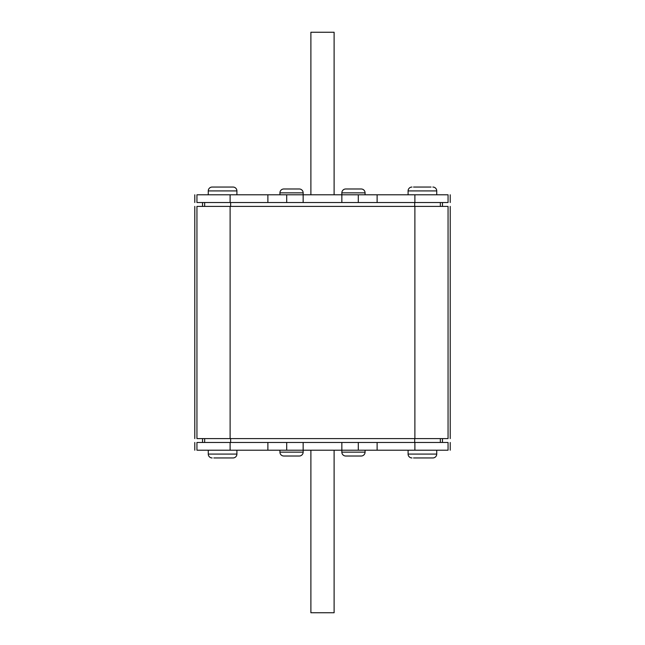 <?xml version="1.0" encoding="UTF-8"?>
<svg xmlns="http://www.w3.org/2000/svg" width="645" height="645" viewBox="0 0 645 645"><rect width="100%" height="100%" fill="white"/><g stroke="black" fill="none" stroke-linecap="round" stroke-linejoin="round"><path stroke-width="0.97" d="M279.93 450.21L279.93 452.145A3.87 3.87 0 0 0 283.8 456.015L299.28 456.015A3.87 3.87 0 0 0 303.15 452.145L303.15 450.21L286.703 450.21L286.703 442.47L196.943 442.47C194.072 442.47 194.072 442.47 196.943 442.47L196.943 450.21C194.072 450.21 194.072 450.21 196.943 450.21L230.112 450.21L230.112 442.47M361.2 456.015L345.72 456.015A3.87 3.87 0 0 1 341.85 452.145L365.07 452.145A3.87 3.87 0 0 1 361.2 456.015M303.15 192.855L279.93 192.855A3.87 3.87 0 0 1 283.8 188.985L299.28 188.985A3.87 3.87 0 0 1 303.15 192.855L303.15 202.53L448.057 202.53C450.928 202.53 450.928 202.53 448.057 202.53L448.057 194.79C450.928 194.79 450.928 194.79 448.057 194.79L414.888 194.79L414.888 202.53M365.07 194.79L365.07 192.855A3.87 3.87 0 0 0 361.2 188.985L345.72 188.985A3.87 3.87 0 0 0 341.85 192.855L341.85 194.79L358.298 194.79L358.298 202.53M414.888 450.21L414.888 442.47L448.057 442.47C450.928 442.47 450.928 442.47 448.057 442.47L448.057 450.21C450.928 450.21 450.928 450.21 448.057 450.21L341.85 450.21L341.85 452.145M365.07 450.21L365.07 452.145M279.93 192.855L279.93 194.79M408.092 194.79L408.092 190.92A3.87 3.87 0 0 1 411.962 187.05A3.87 3.87 0 0 0 408.092 190.92L436.729 190.92A3.87 3.87 0 0 0 432.86 187.05A3.87 3.87 0 0 1 436.729 190.92L436.729 194.79M431.062 187.05L413.542 187.05M231.345 187.05L233.039 187.05A3.87 3.87 0 0 1 236.908 190.92L208.27 190.92A3.87 3.87 0 0 1 212.141 187.05L213.826 187.05M236.908 194.79L236.908 190.92A3.87 3.87 0 0 0 233.039 187.05L212.141 187.05M208.27 450.21L208.27 454.08A3.87 3.87 0 0 0 212.141 457.95A3.87 3.87 0 0 1 208.27 454.08L236.908 454.08A3.87 3.87 0 0 1 233.039 457.95L231.345 457.95M213.826 457.95L233.039 457.95A3.87 3.87 0 0 0 236.908 454.08L236.908 450.21M408.092 450.21L408.092 454.08A3.87 3.87 0 0 0 411.962 457.95A3.87 3.87 0 0 1 408.092 454.08L436.729 454.08A3.87 3.87 0 0 1 432.86 457.95L413.542 457.95M432.86 457.95L431.062 457.95M436.729 450.21L436.729 454.08M208.27 190.92L208.27 194.79M230.112 206.4L448.057 206.4C450.928 206.4 450.928 206.4 448.057 206.4L448.057 438.6C450.928 438.6 450.928 438.6 448.057 438.6L196.943 438.6C194.072 438.6 194.072 438.6 196.943 438.6L196.943 206.4C194.072 206.4 194.072 206.4 196.943 206.4L230.112 206.4L230.112 438.6M414.888 442.47L286.703 442.47M286.703 450.21L230.112 450.21M358.298 450.21L358.298 442.47M303.15 442.47L303.15 450.21L341.85 450.21L341.85 442.47M358.298 194.79L414.888 194.79M230.112 194.79L230.112 202.53L196.943 202.53C194.072 202.53 194.072 202.53 196.943 202.53L196.943 194.79C194.072 194.79 194.072 194.79 196.943 194.79L286.703 194.79L286.703 202.53L303.15 202.53M230.112 202.53L286.703 202.53M286.703 194.79L341.85 194.79L341.85 202.53M334.11 194.79L334.11 32.25L310.89 32.25L310.89 194.79M310.89 450.21L310.89 612.75L334.11 612.75L334.11 450.21M424.329 187.05L420.282 187.05M279.93 452.145L303.15 452.145M365.07 192.855L341.85 192.855M414.888 206.4L414.888 438.6M414.695 438.6L414.695 442.47M440.333 438.6L440.333 442.47M230.644 438.6L230.644 442.47M204.667 438.6L204.667 442.47M440.333 202.53L440.333 206.4M204.667 202.53L204.667 206.4M230.644 202.53L230.644 206.4M414.695 202.53L414.695 206.4M267.885 450.21L267.885 442.47M377.115 450.21L377.115 442.47M377.115 194.79L377.115 202.53M267.885 194.79L267.885 202.53M450.21 438.6L450.21 206.4M194.79 438.6L194.79 206.4M202.53 438.6L202.53 442.47M442.47 438.6L442.47 442.47M442.47 206.4L442.47 202.53M202.53 206.4L202.53 202.53M194.79 450.21L194.79 442.47M450.21 450.21L450.21 442.47M450.21 194.79L450.21 202.53M194.79 194.79L194.79 202.53"/></g></svg>
